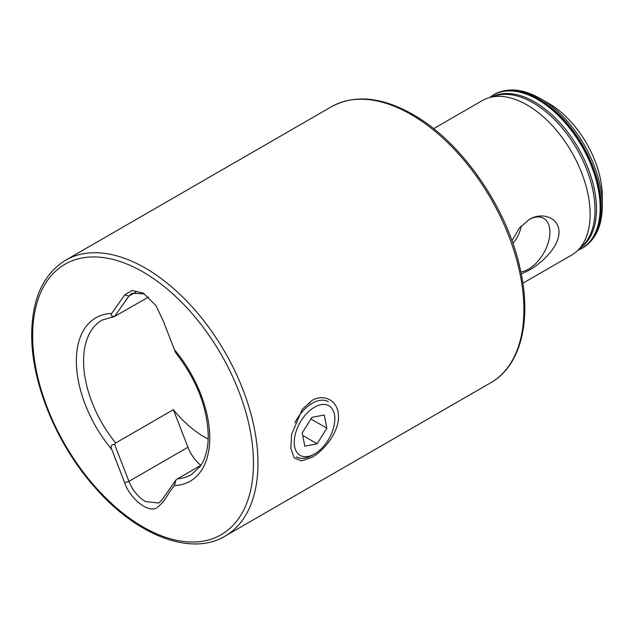 <?xml version="1.0" encoding="UTF-8"?>
<svg xmlns="http://www.w3.org/2000/svg" width="634" height="634" viewBox="0 0 634 634"><rect width="100%" height="100%" fill="white"/><g stroke="black" fill="none" stroke-linecap="round" stroke-linejoin="round"><path stroke-width="0.95" d="M311.817 400.585C324.576 392.818 338.857 401.409 338.477 416.736C338.849 431.857 324.584 450.33 311.817 457.431L301.412 460.918L294.168 457.843L290.792 448.341L291.608 434.345L302.275 409.302L311.817 400.585L308.821 403.858M208.198 439.045A89.228 51.52 60 0 1 173.375 409.691L115.689 443L114.588 444.442L128.908 481.349C132.704 490.534 138.252 497.278 145.574 501.589L158.762 503.024L161.694 500.281L176.022 479.906L177.631 478.757A89.228 51.52 -120 0 0 191.27 474.676L200.082 466.569C204.441 460.514 207.08 452.454 208 442.389L208.261 435.915C207.477 407.607 196.698 379.98 175.935 353.027M520.847 271.923A30.178 17.427 120 0 0 528.542 269.133A30.178 17.427 120 0 0 548.949 239.937A30.178 17.427 120 0 0 540.501 217.177A30.178 17.427 120 0 0 528.859 219.673M512.914 243.432A21.667 12.514 120 0 0 521.156 226.029M511.971 240.754L519.341 228.145L529.176 219.491C541.388 211.883 558.816 216.852 559.037 232.147C558.871 247.569 541.301 263.316 529.176 270.219L521.251 273.92M548.672 103.374L548.672 103.374A75.85 43.794 60 0 1 602.3 196.263L602.3 205.757A87.476 50.506 60 0 0 540.445 98.627L548.672 103.374L540.445 98.627C523.034 88.736 507.636 87.334 494.235 94.426A88.594 51.148 60 0 1 538.535 98.817A88.594 51.148 60 0 1 596.412 176.886A88.594 51.148 60 0 1 582.828 247.878A88.594 51.148 60 0 1 582.638 247.989M433.64 128.678L482.419 100.513A89.228 51.52 60 0 1 489.068 97.684A89.228 51.52 60 0 1 527.036 104.935A89.228 51.52 60 0 1 583.502 177.885A89.228 51.52 60 0 1 577.431 250.731A89.228 51.52 60 0 1 571.654 255.066L522.868 283.232M114.588 444.442C111.299 444.434 110.348 446.098 111.742 449.419L124.708 482.823C128.995 496.588 146.89 513.318 156.519 508.032C166.544 499.972 164.998 497.357 174.358 485.565L176.022 479.906M200.946 465.293L177.631 478.757M148.602 297.037L114.588 316.461L128.908 296.086L131.935 293.288L144.457 293.883M176.022 351.925C176.204 353.724 175.658 352.932 174.358 349.548L163.31 321.066L155.932 305.58L143.284 293.146L131.999 290.443L124.708 294.961L111.742 313.402C110.348 315.225 111.299 316.247 114.588 316.461L102.042 320.122A89.228 51.52 -120 0 0 83.561 360.976A89.228 51.52 -120 0 0 115.689 443M173.375 409.691L187.949 447.263A26.771 15.454 -120 0 0 200.915 465.316M334.403 414.414A28.681 16.563 -60 0 1 334.815 418.868A28.681 16.563 -60 0 1 314.535 453.992A28.681 16.563 -60 0 1 294.667 446.74A28.681 16.563 -60 0 1 310.478 409.976A28.681 16.563 -60 0 1 334.403 414.414M314.535 453.992L312.285 455.299A31.866 18.402 -60 0 1 296.347 456.876M294.826 422.894A31.866 18.402 -60 0 1 328.222 401.679M302.196 432.951L311.928 417.362L324.275 414.993L326.882 428.204L317.143 443.792L304.803 446.162L302.196 432.951M302.687 435.447L317.143 443.792M310.914 418.987L326.882 428.204M492.57 96.653A87.571 50.554 60 0 1 534.573 101.939A87.571 50.554 60 0 1 591.3 177.512A87.571 50.554 60 0 1 580.07 248.203M145.305 268.079A159.34 91.993 -120 0 0 65.635 260.186C43.358 273.991 32.049 298.741 31.7 334.435C31.256 383.261 57.155 445.456 95.544 488.109C137.118 535.698 191.151 556.549 224.975 536.174A159.34 91.993 -120 0 0 257.975 463.232A159.34 91.993 -120 0 0 145.305 268.079M253.473 463.232A156.154 90.155 -120 0 0 143.054 271.986A156.154 90.155 -120 0 0 32.635 335.735A156.154 90.155 -120 0 0 143.054 526.981A156.154 90.155 -120 0 0 253.473 463.232M411.212 114.564A159.34 91.993 60 0 1 515.307 254.971A159.34 91.993 60 0 1 490.882 382.659C521.061 365.755 532.148 319.774 519.983 267.976C506.717 206.946 461.1 141.469 412.805 114.405C381.716 96.859 354.628 94.284 331.542 106.67A159.34 91.993 60 0 1 411.212 114.564M489.068 97.684L495.851 95.694A87.54 50.546 60 0 1 533.099 102.811A87.54 50.546 60 0 1 588.495 174.382A87.54 50.546 60 0 1 582.535 245.849L577.431 250.731M489.757 97.477A88.506 51.1 60 0 1 537.561 99.451A88.506 51.1 60 0 1 596.332 180.817A88.506 51.1 60 0 1 577.946 250.232M489.717 97.493L493.854 94.648A88.594 51.148 60 0 1 538.147 99.039A88.594 51.148 60 0 1 596.023 177.108A88.594 51.148 60 0 1 582.448 248.1L582.828 247.878C595.675 239.826 602.165 225.783 602.3 205.757M174.358 485.565A94.331 54.461 -120 0 0 209.751 437.991A94.331 54.461 -120 0 0 174.358 349.548M111.742 313.402A94.331 54.461 -120 0 0 76.349 360.976A94.331 54.461 -120 0 0 111.742 449.419M187.949 447.263L128.908 481.349L124.708 482.823M135.914 292.044L128.908 296.086L124.708 294.961M577.915 250.264L582.448 248.1M224.975 536.174L490.882 382.659M65.635 260.186L331.542 106.67M301.887 409.81L302.275 409.302M334.815 418.868L334.815 416.269"/></g></svg>
